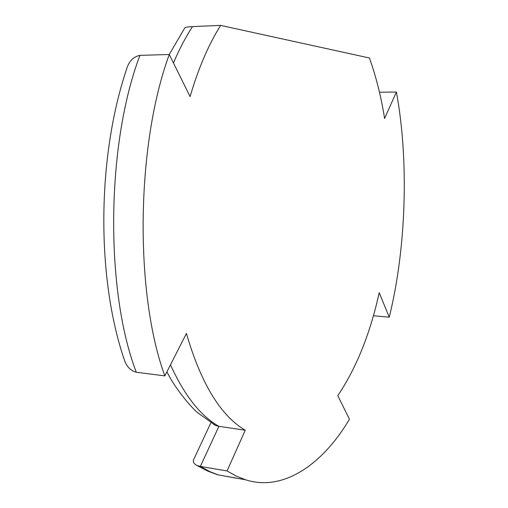<?xml version="1.0" encoding="UTF-8"?>
<svg xmlns="http://www.w3.org/2000/svg" width="508" height="508" viewBox="0 0 508 508"><rect width="100%" height="100%" fill="white"/><g stroke="black" fill="none" stroke-linecap="round" stroke-linejoin="round"><path stroke-width="0.76" d="M170.478 364.814C184.448 395.478 200.59 415.989 218.916 426.333L215.69 425.526L213.57 424.339M236.245 478.187L218.116 474.878L209.823 471.608L200.355 466.427L227.051 470.935L245.243 430.232L218.916 426.333L200.355 466.427L196.888 465.461C193.453 463.575 192.519 461.308 194.081 458.667L210.915 422.732M124.219 359.543C96.431 277.882 96.92 157.829 126.441 69.602C128.727 61.468 133.229 56.725 139.941 55.359C105.969 144.723 105.131 291.167 136.303 372.25C130.512 370.707 126.479 366.471 124.219 359.543L123.33 356.819M169.234 54.502L184.671 28.073C184.861 27.375 187.465 26.88 192.5 26.594C185.623 37.16 179.28 49.282 173.463 62.96M245.243 430.232C220.548 415.62 200.939 383.362 186.417 333.464L164.846 375.888C134.626 293.846 135.833 145.136 169.285 54.502L190.087 96.622C198.342 68.415 208.528 44.679 220.65 25.4L192.5 26.594M136.303 372.25L164.846 375.888M139.941 55.359L169.285 54.502M220.65 25.4L369.43 57.995C376.085 76.632 381.14 96.78 384.594 118.453L396.399 92.037C409.194 161.1 406.121 249.225 389.242 317.17L379.203 292.691C370.173 333.68 356.368 368.008 337.795 395.662L349.434 419.227C323.799 462.826 284.182 492.258 245.675 479.806L236.258 476.11L227.051 470.935M379.457 92.208L396.399 92.037M373.405 315.76L389.242 317.17M166.929 371.799C175.514 389.661 193.142 409.397 198.184 413.144L215.69 425.526M196.888 465.461L208.089 471.246L217.869 474.84L245.675 479.806"/></g></svg>
